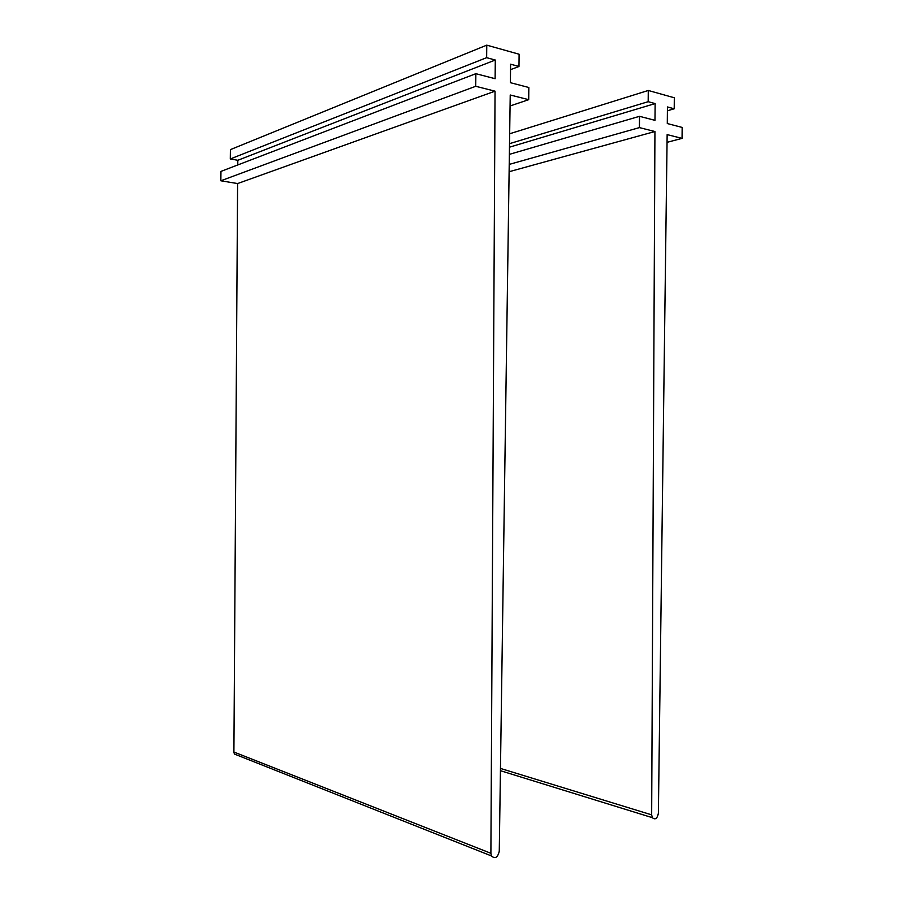 <?xml version="1.0" encoding="UTF-8"?>
<svg xmlns="http://www.w3.org/2000/svg" width="903" height="903" viewBox="0 0 903 903"><rect width="100%" height="100%" fill="white"/><g stroke="black" fill="none" stroke-linecap="round" stroke-linejoin="round"><path stroke-width="1.35" d="M509.213 164.414L639.414 127.605L654.935 131.522L509.111 171.717M654.935 131.522L651.661 814.856L652.327 817.666C655.262 820.093 657.282 818.615 658.389 813.253L667.148 134.603L682.058 138.373L667.046 142.335M682.058 138.373L682.16 127.425L667.294 123.553L667.441 106.949L674.214 108.789L667.407 110.764M674.214 108.789L674.315 97.772L648.275 90.469L509.664 133.768M639.414 127.605L639.516 116.318L654.98 120.336L655.138 103.585L648.173 101.689L509.518 143.667M648.173 101.689L648.275 90.469M655.138 103.585L509.473 147.189M639.516 116.318L509.36 154.368M237.602 183.557L495.047 91.169L475.734 86.293L220.84 180.781L237.602 183.557L233.9 752.03L234.385 754.028L237.997 755.461M495.047 91.169L490.893 853.301L491.458 855.942C495.058 859.193 497.666 857.647 499.269 851.292L510.229 94.996L528.706 99.669L510.06 105.99M528.706 99.669L528.831 87.489L510.409 82.692L510.59 64.192L518.988 66.483L510.534 69.644M518.988 66.483L519.112 54.225L486.762 45.15L230.4 149.627L230.288 158.962L486.638 57.668L486.762 45.15M475.734 86.293L475.858 73.685L495.115 78.708L495.296 60.027L237.816 160.294L230.288 158.962M495.296 60.027L486.638 57.668M237.771 164.956L237.816 160.294M475.858 73.685L220.953 171.401L220.84 180.781M651.661 814.856L500.465 768.43M490.893 853.301L233.9 752.03M500.431 770.688L652.327 817.666M234.385 754.028L491.458 855.942"/></g></svg>
